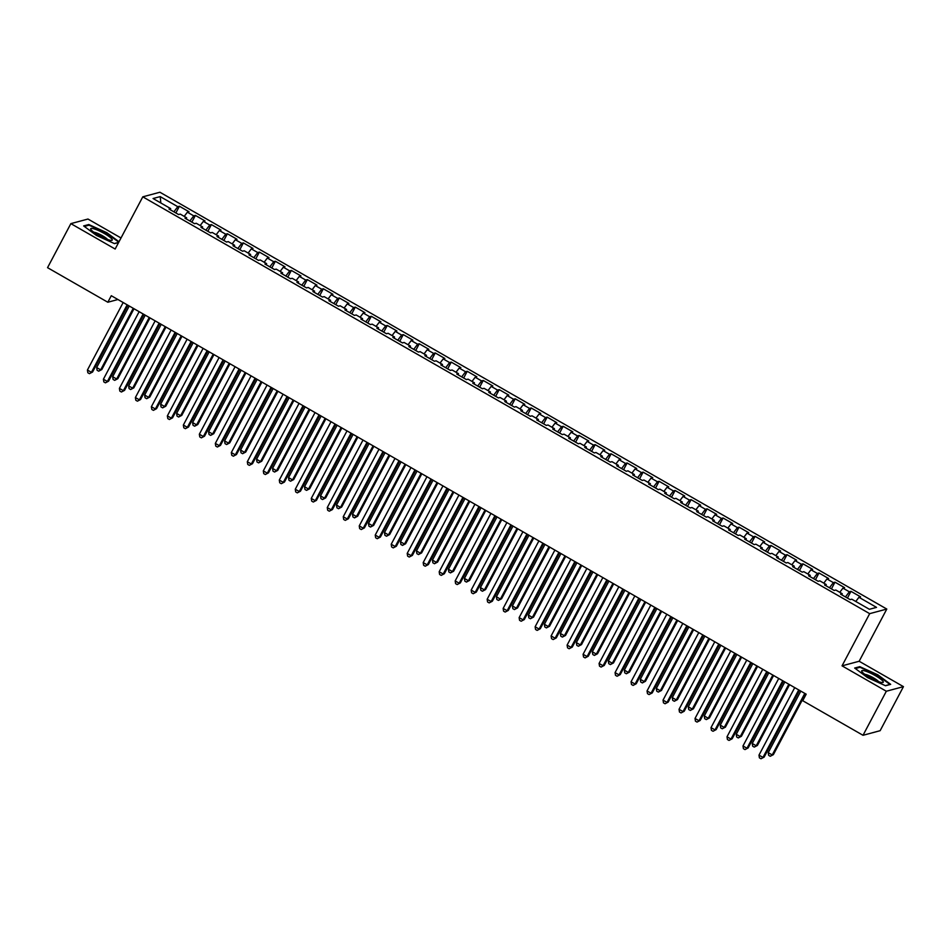 <?xml version="1.0" encoding="UTF-8"?>
<svg xmlns="http://www.w3.org/2000/svg" width="951" height="951" viewBox="0 0 951 951"><rect width="100%" height="100%" fill="white"/><g stroke="black" fill="none" stroke-linecap="round" stroke-linejoin="round"><path stroke-width="1.43" d="M121.015 237.976L87.979 219.039L70.861 223.628L47.55 267.671L107.832 302.24L117.936 299.517M886.796 609.056L159.911 192.233L142.793 196.833L869.678 613.657L886.796 609.056L859.157 661.254L842.039 665.843L886.332 691.246L903.45 686.646L859.157 661.254M903.45 686.646L880.139 730.689L863.021 735.289L886.332 691.246M160.838 202.979L160.196 196.607L153.063 198.521L170.657 208.602L169.016 209.042L178.61 214.546L180.25 214.106L186.646 217.779L185.005 218.219L194.598 223.711L196.239 223.271L202.634 226.944L200.994 227.384L210.587 232.888L212.228 232.448L218.623 236.11L216.983 236.549L226.576 242.053L228.216 241.613L234.612 245.275L232.971 245.727L242.564 251.219L244.205 250.779L250.6 254.452L248.96 254.892L258.553 260.396L260.194 259.956L266.589 263.617L264.949 264.057L274.542 269.561L276.182 269.121L282.578 272.782L280.937 273.222L290.531 278.726L292.171 278.286L298.566 281.96L296.926 282.399L306.519 287.903L308.16 287.452L314.555 291.125L312.915 291.565L322.508 297.069L324.148 296.629L330.556 300.29L328.903 300.73L338.497 306.234L340.149 305.794L346.544 309.467L344.892 309.907L354.485 315.399L356.138 314.959L362.533 318.633L360.893 319.072L370.486 324.576L372.126 324.136L378.522 327.798L376.881 328.238L386.475 333.742L388.115 333.302L394.51 336.975L392.87 337.415L402.463 342.907L404.104 342.467L410.499 346.14L408.859 346.58L418.452 352.084L420.092 351.644L426.488 355.305L424.847 355.745L434.441 361.249L436.081 360.809L442.477 364.471L440.836 364.922L450.429 370.415L452.07 369.975L458.465 373.648L456.825 374.088L466.418 379.592L468.058 379.152L474.454 382.813L472.813 383.253L482.407 388.757L484.047 388.317L490.443 391.978L488.802 392.418L498.395 397.922L500.036 397.482L506.431 401.156L504.791 401.595L514.384 407.099L516.024 406.648L522.42 410.321L520.779 410.761L530.373 416.265L532.013 415.825L538.409 419.486L536.768 419.926L546.361 425.43L548.002 424.99L554.409 428.663L552.757 429.103L562.35 434.595L564.002 434.155L570.398 437.829L568.746 438.268L578.339 443.772L579.991 443.332L586.387 446.994L584.734 447.434L594.339 452.938L595.98 452.498L602.375 456.159L600.735 456.611L610.328 462.103L611.968 461.663L618.364 465.336L616.723 465.776L626.317 471.28L627.957 470.84L634.353 474.501L632.712 474.941L642.305 480.445L643.946 480.005L650.341 483.667L648.701 484.118L658.294 489.61L659.935 489.171L666.33 492.844L664.69 493.284L674.283 498.788L675.923 498.348L682.319 502.009L680.678 502.449L690.271 507.953L691.912 507.513L698.307 511.174L696.667 511.614L706.26 517.118L707.901 516.678L714.296 520.352L712.656 520.791L722.249 526.295L723.889 525.844L730.285 529.517L728.644 529.957L738.238 535.461L739.878 535.021L746.273 538.682L744.633 539.122L754.226 544.626L755.867 544.186L762.262 547.859L760.622 548.299L770.215 553.791L771.855 553.351L778.251 557.024L776.61 557.464L786.204 562.968L787.856 562.528L794.251 566.19L792.599 566.63L802.192 572.133L803.845 571.694L810.24 575.355L808.588 575.807L818.193 581.299L819.833 580.859L826.229 584.532L824.588 584.972L834.182 590.476L835.822 590.036L842.217 593.697L840.577 594.137L850.17 599.641L851.811 599.201L869.392 609.282L876.525 607.368L858.931 597.287L860.572 596.848L850.979 591.344L849.338 591.784L842.943 588.122L844.583 587.67L834.99 582.178L833.349 582.618L826.954 578.945L828.594 578.505L819.001 573.001L817.361 573.453L810.965 569.78L812.606 569.34L803.013 563.836L801.372 564.276L794.977 560.615L796.617 560.175L787.024 554.671L785.383 555.111L778.988 551.437L780.628 550.998L771.035 545.494L769.395 545.945L762.999 542.272L764.64 541.832L755.046 536.328L753.406 536.768L747.01 533.107L748.651 532.667L739.058 527.163L737.417 527.603L731.022 523.93L732.662 523.49L723.069 517.998L721.429 518.438L715.021 514.764L716.674 514.325L707.08 508.821L705.428 509.26L699.033 505.599L700.685 505.159L691.092 499.655L689.439 500.095L683.044 496.434L684.696 495.982L675.091 490.49L673.451 490.93L667.055 487.257L668.696 486.817L659.102 481.313L657.462 481.753L651.066 478.091L652.707 477.652L643.114 472.148L641.473 472.588L635.078 468.926L636.718 468.486L627.125 462.982L625.485 463.422L619.089 459.749L620.73 459.309L611.136 453.805L609.496 454.257L603.1 450.584L604.741 450.144L595.148 444.64L593.507 445.08L587.112 441.419L588.752 440.979L579.159 435.475L577.519 435.915L571.123 432.241L572.764 431.802L563.17 426.298L561.53 426.749L555.134 423.076L556.775 422.636L547.182 417.132L545.541 417.572L539.146 413.911L540.786 413.471L531.193 407.967L529.552 408.407L523.157 404.734L524.797 404.294L515.204 398.802L513.564 399.242L507.168 395.568L508.809 395.129L499.216 389.625L497.575 390.065L491.18 386.403L492.82 385.963L483.227 380.459L481.575 380.899L475.179 377.238L476.831 376.786L467.238 371.294L465.586 371.734L459.19 368.061L460.843 367.621L451.238 362.117L449.597 362.557L443.202 358.896L444.842 358.456L435.249 352.952L433.608 353.392L427.213 349.73L428.853 349.29L419.26 343.786L417.62 344.226L411.224 340.553L412.865 340.113L403.272 334.609L401.631 335.061L395.236 331.388L396.876 330.948L387.283 325.444L385.642 325.884L379.247 322.223L380.887 321.783L371.294 316.279L369.654 316.719L363.258 313.045L364.899 312.606L355.305 307.114L353.665 307.553L347.27 303.88L348.91 303.44L339.317 297.936L337.676 298.376L331.281 294.715L332.921 294.275L323.328 288.771L321.688 289.211L315.292 285.538L316.933 285.098L307.339 279.606L305.699 280.046L299.303 276.372L300.944 275.933L291.351 270.429L289.71 270.869L283.315 267.207L284.955 266.767L275.362 261.263L273.722 261.703L267.326 258.042L268.967 257.59L259.373 252.098L257.721 252.538L251.326 248.865L252.978 248.425L243.385 242.921L241.732 243.361L235.337 239.7L236.989 239.26L227.384 233.756L225.744 234.196L219.348 230.534L220.989 230.094L211.395 224.591L209.755 225.03L203.359 221.357L205 220.917L195.407 215.413L193.766 215.865L187.371 212.192L189.011 211.752L179.418 206.248L175.864 212.976M160.196 196.607L177.778 206.688L179.418 206.248M863.021 735.289L802.739 700.721L806.186 694.194L111.291 295.713L107.832 302.24M187.371 212.192L184.209 216.376M193.766 215.865L189.879 221.012M170.657 208.602L170.336 209.802M203.359 221.357L200.197 225.542M209.755 225.03L205.868 230.178M186.646 217.779L186.325 218.968M219.348 230.534L216.186 234.719M225.744 234.196L221.856 239.343M202.634 226.944L202.313 228.145M235.337 239.7L232.175 243.884M241.732 243.361L237.845 248.52M218.623 236.11L218.302 237.31M251.326 248.865L248.163 253.049M257.721 252.538L253.834 257.685M234.612 245.275L234.291 246.475M267.326 258.042L264.152 262.226M273.722 261.703L269.822 266.851M250.6 254.452L250.279 255.653M283.315 267.207L280.153 271.392M289.71 270.869L285.811 276.028M266.589 263.617L266.268 264.818M299.303 276.372L296.141 280.557M305.699 280.046L301.8 285.193M282.578 272.782L282.257 273.983M315.292 285.538L312.13 289.734M321.688 289.211L317.789 294.358M298.566 281.96L298.257 283.16M331.281 294.715L328.119 298.899M337.676 298.376L333.777 303.535M314.555 291.125L314.246 292.326M347.27 303.88L344.107 308.065M353.665 307.553L349.778 312.701M330.556 300.29L330.235 301.491M363.258 313.045L360.096 317.23M369.654 316.719L365.766 321.866M346.544 309.467L346.223 310.668M379.247 322.223L376.085 326.407M385.642 325.884L381.755 331.031M362.533 318.633L362.212 319.833M395.236 331.388L392.074 335.572M401.631 335.061L397.744 340.208M378.522 327.798L378.201 328.998M411.224 340.553L408.062 344.738M417.62 344.226L413.733 349.374M394.51 336.975L394.19 338.164M427.213 349.73L424.051 353.915M433.608 353.392L429.721 358.539M410.499 346.14L410.178 347.341M443.202 358.896L440.04 363.08M449.597 362.557L445.71 367.716M426.488 355.305L426.167 356.506M459.19 368.061L456.028 372.245M465.586 371.734L461.699 376.881M442.477 364.471L442.156 365.671M475.179 377.238L472.017 381.422M481.575 380.899L477.687 386.047M458.465 373.648L458.144 374.849M491.18 386.403L488.006 390.588M497.575 390.065L493.676 395.224M474.454 382.813L474.133 384.014M507.168 395.568L504.006 399.753M513.564 399.242L509.665 404.389M490.443 391.978L490.122 393.179M523.157 404.734L519.995 408.93M529.552 408.407L525.653 413.554M506.431 401.156L506.11 402.356M539.146 413.911L535.984 418.095M545.541 417.572L541.642 422.731M522.42 410.321L522.111 411.521M555.134 423.076L551.972 427.261M561.53 426.749L557.631 431.897M538.409 419.486L538.1 420.687M571.123 432.241L567.961 436.426M577.519 435.915L573.631 441.062M554.409 428.663L554.088 429.864M587.112 441.419L583.95 445.603M593.507 445.08L589.62 450.227M570.398 437.829L570.077 439.029M603.1 450.584L599.938 454.768M609.496 454.257L605.609 459.404M586.387 446.994L586.066 448.194M619.089 459.749L615.927 463.933M625.485 463.422L621.597 468.57M602.375 456.159L602.054 457.36M635.078 468.926L631.916 473.111M641.473 472.588L637.586 477.735M618.364 465.336L618.043 466.537M651.066 478.091L647.904 482.276M657.462 481.753L653.575 486.912M634.353 474.501L634.032 475.702M667.055 487.257L663.893 491.441M673.451 490.93L669.563 496.077M650.341 483.667L650.02 484.867M683.044 496.434L679.882 500.618M689.439 500.095L685.552 505.243M666.33 492.844L666.009 494.045M699.033 505.599L695.87 509.784M705.428 509.26L701.541 514.42M682.319 502.009L681.998 503.21M715.021 514.764L711.859 518.949M721.429 518.438L717.529 523.585M698.307 511.174L697.986 512.375M731.022 523.93L727.86 528.126M737.417 527.603L733.518 532.75M714.296 520.352L713.975 521.552M747.01 533.107L743.848 537.291M753.406 536.768L749.507 541.927M730.285 529.517L729.964 530.717M762.999 542.272L759.837 546.456M769.395 545.945L765.496 551.093M746.273 538.682L745.953 539.883M778.988 551.437L775.826 555.622M785.383 555.111L781.484 560.258M762.262 547.859L761.953 549.048M794.977 560.615L791.814 564.799M801.372 564.276L797.485 569.423M778.251 557.024L777.942 558.225M810.965 569.78L807.803 573.964M817.361 573.453L813.474 578.6M794.251 566.19L793.93 567.39M826.954 578.945L823.792 583.129M833.349 582.618L829.462 587.766M810.24 575.355L809.919 576.556M842.943 588.122L839.781 592.307M849.338 591.784L845.451 596.931M826.229 584.532L825.908 585.733M858.931 597.287L855.769 601.472M842.217 593.697L841.897 594.898M842.039 665.843L869.678 613.657M70.861 223.628L115.154 249.031L142.793 196.833M177.778 206.688L173.89 211.847M854.664 668.042L867.514 677.587L885.524 685.742L890.671 684.351L877.821 674.818L859.811 666.663L854.664 668.042M119.006 241.756L106.809 232.698L88.8 224.531L83.64 225.922L96.491 235.456L114.5 243.622L118.602 242.517M850.979 591.344L847.424 598.072M834.99 582.178L831.436 588.895M819.001 573.001L815.447 579.73M803.013 563.836L799.458 570.564M787.024 554.671L783.458 561.387M771.035 545.494L767.469 552.222M755.046 536.328L751.48 543.057M739.058 527.163L735.492 533.88M723.069 517.998L719.503 524.714M707.08 508.821L703.514 515.549M691.092 499.655L687.525 506.384M675.091 490.49L671.537 497.207M659.102 481.313L655.548 488.041M643.114 472.148L639.559 478.876M627.125 462.982L623.571 469.699M611.136 453.805L607.582 460.534M595.148 444.64L591.593 451.368M579.159 435.475L575.605 442.191M563.17 426.298L559.616 433.026M547.182 417.132L543.615 423.861M531.193 407.967L527.627 414.684M515.204 398.802L511.638 405.518M499.216 389.625L495.649 396.353M483.227 380.459L479.661 387.188M467.238 371.294L463.672 378.011M451.238 362.117L447.683 368.845M435.249 352.952L431.695 359.68M419.26 343.786L415.706 350.503M403.272 334.609L399.717 341.338M387.283 325.444L383.728 332.172M371.294 316.279L367.74 322.995M355.305 307.114L351.751 313.83M339.317 297.936L335.762 304.665M323.328 288.771L319.762 295.488M307.339 279.606L303.773 286.322M291.351 270.429L287.784 277.157M275.362 261.263L271.796 267.992M259.373 252.098L255.807 258.815M243.385 242.921L239.818 249.649M227.384 233.756L223.83 240.484M211.395 224.591L207.841 231.307M195.407 215.413L191.852 222.142M859.395 667.459L859.811 666.663M88.372 225.339L88.8 224.531M798.721 689.915L762.975 757.424L758.981 755.13L794.727 687.621M799.482 690.343L764.128 757.115L761.002 758.767L759.409 757.84L758.981 755.13M764.128 757.115L761.002 758.767M800.813 691.115L768.23 752.645L772.224 754.939L773.389 754.63L805.568 693.838M773.389 754.63L770.251 756.283L772.224 754.939L804.808 693.398M770.251 756.283L768.658 755.356L768.23 752.645M782.732 680.738L746.987 748.259L742.993 745.964L778.738 678.455M783.493 681.178L748.14 747.938L745.013 749.59L743.409 748.675L742.993 745.964M748.14 747.938L745.013 749.59M766.744 671.572L730.998 739.082L727.004 736.787L762.75 669.278M767.505 672.012L732.151 738.772L729.025 740.425L727.42 739.509L727.004 736.787M732.151 738.772L729.025 740.425M784.825 681.938L752.241 743.48L756.235 745.774L757.4 745.453L789.58 684.672M757.4 745.453L754.262 747.106L756.235 745.774L788.819 684.233M754.262 747.106L752.669 746.19L752.241 743.48M768.836 672.773L736.252 734.303L740.247 736.597L741.411 736.288L773.591 675.495M741.411 736.288L738.273 737.94L740.247 736.597L772.83 675.067M738.273 737.94L736.68 737.025L736.252 734.303M861.986 671.775A12.185 2.164 27.9 0 0 871.58 678.491A12.185 2.164 27.9 0 0 882.409 682.545A12.185 2.164 27.9 0 0 883.003 681.285A12.185 2.164 27.9 0 0 869.999 672.892A12.185 2.164 27.9 0 0 861.939 671.703A12.185 2.164 27.9 0 0 861.986 671.775M855.329 668.553L860.037 667.281L877.488 675.186L889.946 684.435L885.345 685.659M878.605 681.641A8.345 1.474 27.9 0 0 872.162 677.148A8.345 1.474 27.9 0 0 864.828 674.342M90.975 229.643A12.185 2.164 27.9 0 0 100.568 236.359A12.185 2.164 27.9 0 0 111.398 240.413A12.185 2.164 27.9 0 0 111.98 239.165A12.185 2.164 27.9 0 0 98.987 230.772A12.185 2.164 27.9 0 0 90.927 229.583A12.185 2.164 27.9 0 0 90.975 229.643M84.318 226.421L89.025 225.161L106.476 233.066L118.78 242.196M118.685 242.374L114.334 243.539M107.594 239.521A8.345 1.474 27.9 0 0 101.151 235.028A8.345 1.474 27.9 0 0 93.804 232.222M750.755 662.407L715.009 729.916L711.015 727.622L746.761 660.113M751.516 662.835L716.162 729.607L713.036 731.26L711.431 730.344L711.015 727.622M716.162 729.607L713.036 731.26M734.766 653.23L699.021 720.751L695.026 718.457L730.772 650.948M735.527 653.67L700.174 720.442L697.047 722.082L695.443 721.167L695.026 718.457M700.174 720.442L697.047 722.082M752.847 663.608L720.264 725.137L724.258 727.432L725.423 727.123L757.602 666.33M725.423 727.123L722.284 728.775L724.258 727.432L756.841 665.89M722.284 728.775L720.692 727.86L720.264 725.137M736.859 654.431L704.275 715.972L708.269 718.267L709.422 717.957L741.614 657.165M709.422 717.957L706.296 719.598L708.269 718.267L740.853 656.725M706.296 719.598L704.703 718.683L704.275 715.972M718.778 644.065L683.032 711.574L679.038 709.291L714.783 641.77M719.538 644.505L684.185 711.265L681.059 712.917L679.454 712.002L679.038 709.291M684.185 711.265L681.059 712.917M720.87 645.265L688.286 706.807L692.28 709.089L693.434 708.78L725.625 648M693.434 708.78L690.307 710.433L692.28 709.089L724.864 647.56M690.307 710.433L688.702 709.517L688.286 706.807M702.789 634.899L667.043 702.409L663.037 700.114L698.783 632.605M703.55 635.339L668.196 702.1L665.07 703.752L663.465 702.837L663.037 700.114M668.196 702.1L665.07 703.752M704.881 636.1L672.298 697.63L676.292 699.924L677.445 699.615L709.636 638.822M677.445 699.615L674.318 701.267L676.292 699.924L708.875 638.394M674.318 701.267L672.714 700.352L672.298 697.63M686.8 625.734L651.055 693.243L647.049 690.949L682.794 623.44M687.561 626.162L652.208 692.934L649.081 694.575L647.476 693.659L647.049 690.949M652.208 692.934L649.081 694.575M670.812 616.557L635.066 684.066L631.06 681.784L666.806 614.263M671.572 616.997L636.219 683.757L633.081 685.409L631.488 684.494L631.06 681.784M636.219 683.757L633.081 685.409M654.823 607.392L619.077 674.901L615.071 672.607L650.817 605.098M655.584 607.832L620.23 674.592L617.092 676.244L615.499 675.329L615.071 672.607M620.23 674.592L617.092 676.244M638.822 598.227L603.077 665.736L599.082 663.441L634.828 595.932M639.583 598.654L604.242 665.427L601.103 667.079L599.51 666.152L599.082 663.441M604.242 665.427L601.103 667.079M622.834 589.049L587.088 656.57L583.094 654.276L618.839 586.755M623.594 589.489L588.253 656.249L585.115 657.902L583.522 656.986L583.094 654.276M588.253 656.249L585.115 657.902M606.845 579.884L571.099 647.393L567.105 645.099L602.851 577.59M607.606 580.324L572.264 647.084L569.126 648.737L567.533 647.821L567.105 645.099M572.264 647.084L569.126 648.737M590.856 570.719L555.111 638.228L551.116 635.934L586.862 568.425M591.617 571.147L556.276 637.919L553.137 639.571L551.544 638.656L551.116 635.934M556.276 637.919L553.137 639.571M574.868 561.542L539.122 629.063L535.128 626.768L570.873 559.259M575.628 561.982L540.275 628.754L537.149 630.394L535.556 629.479L535.128 626.768M540.275 628.754L537.149 630.394M558.879 552.376L523.133 619.886L519.139 617.603L554.885 550.082M559.64 552.816L524.286 619.577L521.16 621.229L519.555 620.314L519.139 617.603M524.286 619.577L521.16 621.229M688.893 626.923L656.309 688.465L660.303 690.759L661.456 690.45L693.648 629.657M661.456 690.45L658.33 692.09L660.303 690.759L692.887 629.217M658.33 692.09L656.725 691.175L656.309 688.465M672.892 617.758L640.32 679.299L644.314 681.582L645.467 681.273L677.659 620.492M645.467 681.273L642.341 682.925L644.314 681.582L676.898 620.052M642.341 682.925L640.736 682.01L640.32 679.299M656.903 608.592L624.332 670.122L628.326 672.416L629.479 672.107L661.67 611.315M629.479 672.107L626.352 673.76L628.326 672.416L660.909 610.887M626.352 673.76L624.748 672.844L624.332 670.122M640.915 599.415L608.331 660.957L612.337 663.251L613.49 662.942L645.681 602.149M613.49 662.942L610.364 664.583L612.337 663.251L644.921 601.71M610.364 664.583L608.759 663.667L608.331 660.957M624.926 590.25L592.342 651.792L596.348 654.086L597.501 653.765L629.693 592.984M597.501 653.765L594.375 655.417L596.348 654.086L628.932 592.544M594.375 655.417L592.77 654.502L592.342 651.792M608.937 581.085L576.354 642.614L580.36 644.909L581.513 644.6L613.692 583.807M581.513 644.6L578.374 646.252L580.36 644.909L612.931 583.379M578.374 646.252L576.781 645.337L576.354 642.614M592.948 571.92L560.365 633.449L564.371 635.743L565.524 635.434L597.703 574.642M565.524 635.434L562.386 637.087L564.371 635.743L596.943 574.202M562.386 637.087L560.793 636.16L560.365 633.449M576.96 562.742L544.376 624.284L548.37 626.578L549.535 626.257L581.715 565.476M549.535 626.257L546.397 627.91L548.37 626.578L580.954 565.037M546.397 627.91L544.804 626.994L544.376 624.284M560.971 553.577L528.387 615.107L532.382 617.401L533.547 617.092L565.726 556.299M533.547 617.092L530.408 618.744L532.382 617.401L564.965 555.871M530.408 618.744L528.815 617.829L528.387 615.107M542.89 543.211L507.145 610.72L503.15 608.426L538.896 540.917M543.651 543.639L508.298 610.411L505.171 612.064L503.566 611.148L503.15 608.426M508.298 610.411L505.171 612.064M544.982 544.412L512.399 605.942L516.393 608.236L517.558 607.927L549.737 547.134M517.558 607.927L514.42 609.579L516.393 608.236L548.977 546.694M514.42 609.579L512.827 608.664L512.399 605.942M526.902 534.034L491.156 601.555L487.162 599.261L522.907 531.752M527.662 534.474L492.309 601.246L489.183 602.886L487.578 601.971L487.162 599.261M492.309 601.246L489.183 602.886M528.994 535.235L496.41 596.776L500.404 599.071L501.569 598.761L533.749 537.969M501.569 598.761L498.431 600.402L500.404 599.071L532.988 537.529M498.431 600.402L496.838 599.487L496.41 596.776M510.913 524.869L475.167 592.378L471.173 590.096L506.919 522.575M511.674 525.309L476.32 592.069L473.194 593.721L471.589 592.806L471.173 590.096M476.32 592.069L473.194 593.721M513.005 526.069L480.421 587.611L484.416 589.893L485.569 589.584L517.76 528.804M485.569 589.584L482.442 591.237L484.416 589.893L516.999 528.364M482.442 591.237L480.849 590.321L480.421 587.611M494.924 515.704L459.178 583.213L455.184 580.918L490.93 513.409M495.685 516.143L460.332 582.904L457.205 584.556L455.6 583.641L455.184 580.918M460.332 582.904L457.205 584.556M497.016 516.904L464.433 578.434L468.427 580.728L469.58 580.419L501.771 519.626M469.58 580.419L466.454 582.071L468.427 580.728L501.011 519.198M466.454 582.071L464.849 581.156L464.433 578.434M478.935 506.538L443.19 574.047L439.184 571.753L474.929 504.244M479.696 506.966L444.343 573.738L441.216 575.379L439.612 574.463L439.184 571.753M444.343 573.738L441.216 575.379M481.028 507.727L448.444 569.269L452.438 571.563L453.591 571.254L485.783 510.461M453.591 571.254L450.465 572.894L452.438 571.563L485.022 510.021M450.465 572.894L448.86 571.979L448.444 569.269M462.947 497.361L427.201 564.87L423.195 562.588L458.941 495.067M463.708 497.801L428.354 564.561L425.228 566.214L423.623 565.298L423.195 562.588M428.354 564.561L425.228 566.214M465.039 498.562L432.455 560.103L436.45 562.386L437.603 562.077L469.794 501.296M437.603 562.077L434.476 563.729L436.45 562.386L469.033 500.856M434.476 563.729L432.871 562.814L432.455 560.103M446.958 488.196L411.212 555.705L407.206 553.411L442.952 485.902M447.719 488.636L412.365 555.396L409.227 557.048L407.634 556.133L407.206 553.411M412.365 555.396L409.227 557.048M449.038 489.396L416.467 550.926L420.461 553.22L421.614 552.911L453.805 492.119M421.614 552.911L418.488 554.564L420.461 553.22L453.045 491.691M418.488 554.564L416.883 553.648L416.467 550.926M430.969 479.031L395.224 546.54L391.218 544.245L426.963 476.736M431.73 479.459L396.377 546.231L393.238 547.883L391.646 546.956L391.218 544.245M396.377 546.231L393.238 547.883M433.05 480.219L400.478 541.761L404.472 544.055L405.625 543.746L437.817 482.953M405.625 543.746L402.499 545.399L404.472 544.055L437.056 482.514M402.499 545.399L400.894 544.471L400.478 541.761M414.969 469.853L379.223 537.374L375.229 535.08L410.975 467.559M415.73 470.293L380.388 537.053L377.25 538.706L375.657 537.79L375.229 535.08M380.388 537.053L377.25 538.706M417.061 471.054L384.489 532.596L388.483 534.89L389.637 534.569L421.828 473.788M389.637 534.569L386.51 536.221L388.483 534.89L421.067 473.348M386.51 536.221L384.905 535.306L384.489 532.596M398.98 460.688L363.234 528.197L359.24 525.903L394.986 458.394M399.741 461.128L364.399 527.888L361.261 529.541L359.668 528.625L359.24 525.903M364.399 527.888L361.261 529.541M401.072 461.889L368.489 523.419L372.495 525.713L373.648 525.404L405.839 464.611M373.648 525.404L370.521 527.056L372.495 525.713L405.078 464.183M370.521 527.056L368.917 526.141L368.489 523.419M382.991 451.523L347.246 519.032L343.252 516.738L378.997 449.229M383.752 451.951L348.411 518.723L345.272 520.375L343.68 519.46L343.252 516.738M348.411 518.723L345.272 520.375M385.084 452.724L352.5 514.253L356.506 516.548L357.659 516.238L389.839 455.446M357.659 516.238L354.533 517.891L356.506 516.548L389.078 455.006M354.533 517.891L352.928 516.964L352.5 514.253M367.003 442.346L331.257 509.867L327.263 507.572L363.009 440.063M367.764 442.786L332.422 509.558L329.284 511.198L327.691 510.283L327.263 507.572M332.422 509.558L329.284 511.198M369.095 443.546L336.511 505.088L340.517 507.382L341.671 507.061L373.85 446.281M341.671 507.061L338.532 508.714L340.517 507.382L373.089 445.841M338.532 508.714L336.939 507.798L336.511 505.088M351.014 433.18L315.268 500.69L311.274 498.407L347.02 430.886M351.775 433.62L316.421 500.381L313.295 502.033L311.702 501.118L311.274 498.407M316.421 500.381L313.295 502.033M353.106 434.381L320.523 495.911L324.517 498.205L325.682 497.896L357.861 437.103M325.682 497.896L322.544 499.548L324.517 498.205L357.1 436.675M322.544 499.548L320.951 498.633L320.523 495.911M335.025 424.015L299.28 491.524L295.286 489.23L331.031 421.721M335.786 424.443L300.433 491.215L297.306 492.868L295.702 491.952L295.286 489.23M300.433 491.215L297.306 492.868M337.118 425.216L304.534 486.746L308.528 489.04L309.693 488.731L341.873 427.938M309.693 488.731L306.555 490.383L308.528 489.04L341.112 427.498M306.555 490.383L304.962 489.468L304.534 486.746M319.037 414.838L283.291 482.359L279.297 480.065L315.043 412.556M319.798 415.278L284.444 482.05L281.318 483.69L279.713 482.775L279.297 480.065M284.444 482.05L281.318 483.69M321.129 416.039L288.545 477.58L292.539 479.875L293.704 479.566L325.884 418.773M293.704 479.566L290.566 481.206L292.539 479.875L325.123 418.333M290.566 481.206L288.973 480.291L288.545 477.58M303.048 405.673L267.302 473.182L263.308 470.9L299.054 403.379M303.809 406.113L268.455 472.873L265.329 474.525L263.724 473.61L263.308 470.9M268.455 472.873L265.329 474.525M305.14 406.873L272.557 468.415L276.551 470.697L277.716 470.388L309.895 409.608M277.716 470.388L274.577 472.041L276.551 470.697L309.134 409.168M274.577 472.041L272.985 471.125L272.557 468.415M287.059 396.508L251.314 464.017L247.319 461.722L283.065 394.213M287.82 396.947L252.467 463.708L249.34 465.36L247.736 464.445L247.319 461.722M252.467 463.708L249.34 465.36M289.152 397.708L256.568 459.238L260.562 461.532L261.727 461.223L293.907 400.43M261.727 461.223L258.589 462.875L260.562 461.532L293.146 400.002M258.589 462.875L256.996 461.96L256.568 459.238M271.071 387.342L235.325 454.851L231.331 452.557L267.076 385.048M271.831 387.77L236.478 454.542L233.352 456.195L231.747 455.267L231.331 452.557M236.478 454.542L233.352 456.195M273.163 388.531L240.579 450.073L244.573 452.367L245.727 452.058L277.918 391.265M245.727 452.058L242.6 453.698L244.573 452.367L277.157 390.825M242.6 453.698L241.007 452.783L240.579 450.073M255.082 378.165L219.336 445.686L215.33 443.392L251.076 375.871M255.843 378.605L220.489 445.365L217.363 447.018L215.758 446.102L215.33 443.392M220.489 445.365L217.363 447.018M257.174 379.366L224.591 440.907L228.585 443.19L229.738 442.881L261.929 382.1M229.738 442.881L226.611 444.533L228.585 443.19L261.168 381.66M226.611 444.533L225.007 443.618L224.591 440.907M239.093 369L203.348 436.509L199.341 434.215L235.087 366.706M239.854 369.44L204.501 436.2L201.374 437.852L199.769 436.937L199.341 434.215M204.501 436.2L201.374 437.852M241.185 370.201L208.602 431.73L212.596 434.025L213.749 433.715L245.94 372.923M213.749 433.715L210.623 435.368L212.596 434.025L245.18 372.495M210.623 435.368L209.018 434.452L208.602 431.73M223.105 359.835L187.359 427.344L183.353 425.049L219.099 357.54M223.865 360.263L188.512 427.035L185.374 428.687L183.781 427.76L183.353 425.049M188.512 427.035L185.374 428.687M225.185 361.023L192.613 422.565L196.607 424.859L197.76 424.55L229.952 363.757M197.76 424.55L194.634 426.203L196.607 424.859L229.191 363.318M194.634 426.203L193.029 425.275L192.613 422.565M207.116 350.657L171.37 418.178L167.364 415.884L203.11 348.375M207.877 351.097L172.523 417.858L169.385 419.51L167.792 418.595L167.364 415.884M172.523 417.858L169.385 419.51M209.196 351.858L176.624 413.4L180.619 415.694L181.772 415.373L213.963 354.592M181.772 415.373L178.645 417.025L180.619 415.694L213.202 354.152M178.645 417.025L177.041 416.11L176.624 413.4M191.115 341.492L155.37 409.001L151.375 406.707L187.121 339.198M191.876 341.932L156.535 408.692L153.396 410.345L151.803 409.429L151.375 406.707M156.535 408.692L153.396 410.345M193.208 342.693L160.636 404.223L164.63 406.517L165.783 406.208L197.974 345.415M165.783 406.208L162.657 407.86L164.63 406.517L197.214 344.987M162.657 407.86L161.052 406.945L160.636 404.223M175.127 332.327L139.381 399.836L135.387 397.542L171.132 330.033M175.887 332.755L140.546 399.527L137.408 401.179L135.815 400.264L135.387 397.542M140.546 399.527L137.408 401.179M177.219 333.528L144.635 395.057L148.641 397.352L149.794 397.043L181.986 336.25M149.794 397.043L146.668 398.695L148.641 397.352L181.225 335.81M146.668 398.695L145.063 397.768L144.635 395.057M159.138 323.15L123.392 390.671L119.398 388.377L155.144 320.867M159.899 323.59L124.557 390.362L121.419 392.002L119.826 391.087L119.398 388.377M124.557 390.362L121.419 392.002M161.23 324.35L128.647 385.892L132.653 388.186L133.806 387.865L165.985 327.085M133.806 387.865L130.679 389.518L132.653 388.186L165.224 326.645M130.679 389.518L129.074 388.602L128.647 385.892M143.149 313.985L107.404 381.494L103.409 379.211L139.155 311.69M143.91 314.424L108.569 381.185L105.43 382.837L103.837 381.922L103.409 379.211M108.569 381.185L105.43 382.837M145.241 315.185L112.658 376.715L116.664 379.009L117.817 378.7L149.996 317.907M117.817 378.7L114.679 380.352L116.664 379.009L149.236 317.479M114.679 380.352L113.086 379.437L112.658 376.715M127.161 304.819L91.415 372.328L87.421 370.034L123.166 302.525M127.921 305.259L92.568 372.019L89.442 373.672L87.849 372.756L87.421 370.034M92.568 372.019L89.442 373.672M129.253 306.02L96.669 367.55L100.675 369.844L101.828 369.535L134.008 308.742M101.828 369.535L98.69 371.187L100.675 369.844L133.247 308.302M98.69 371.187L97.097 370.272L96.669 367.55"/></g></svg>
